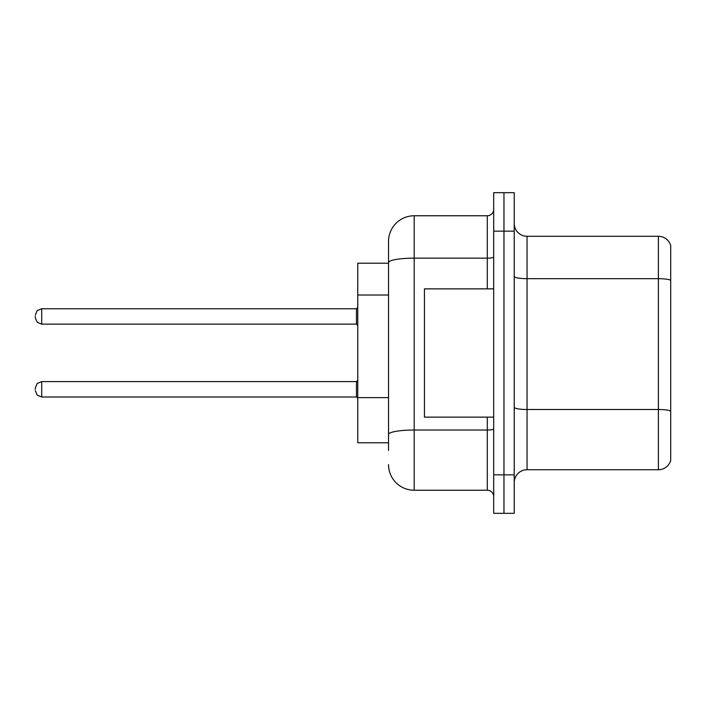 <?xml version="1.0" encoding="UTF-8"?>
<svg xmlns="http://www.w3.org/2000/svg" width="706" height="706" viewBox="0 0 706 706"><rect width="100%" height="100%" fill="white"/><g stroke="black" fill="none" stroke-linecap="round" stroke-linejoin="round"><path stroke-width="1.06" d="M388.529 263.214L357.748 263.214L357.748 442.786L388.529 442.786M514.224 482.542A12.823 12.823 0 0 1 527.047 469.719L658.389 469.719L658.389 236.281L527.047 236.281A12.823 12.823 0 0 1 514.224 223.458A12.823 12.823 0 0 0 527.047 236.281L527.047 469.719M503.96 474.847L503.96 513.324L514.224 513.324L514.224 474.847L503.96 474.847L503.96 513.324L493.697 513.324L493.697 474.847L503.96 474.847L503.96 231.153L503.96 474.847M493.697 474.847L493.697 192.676L503.96 192.676L503.96 231.153L503.96 192.676L514.224 192.676L514.224 474.847M670.7 245.52A12.823 12.823 0 0 0 658.389 236.281A12.823 12.823 0 0 1 670.7 245.52L670.7 460.48A12.823 12.823 0 0 1 658.389 469.719M388.529 450.481L388.529 241.417A25.654 25.654 0 0 1 414.184 215.762L487.29 215.762A6.416 6.416 0 0 0 493.697 209.347M414.184 215.762L414.184 490.238L487.29 490.238L487.29 417.131M487.29 288.869L487.29 258.158L414.184 258.158A25.654 4.457 180 0 0 388.529 262.614L388.529 241.417M493.697 496.653A6.416 6.416 0 0 0 487.29 490.238M414.184 490.238A25.654 25.654 0 0 1 388.529 464.583M35.3 389.297L35.3 388.018L35.3 389.297M35.3 316.447L35.3 317.726L35.3 316.447M493.697 288.869L424.438 288.869L424.438 417.131L493.697 417.131M388.529 295.011L357.748 295.011M388.529 397.619L357.748 397.619M670.7 280.282A12.823 2.224 180 0 0 658.389 278.676L527.047 278.676A12.823 2.224 0 0 1 514.224 276.452M670.7 411.104A12.823 2.224 180 0 0 658.389 409.506L527.047 409.506A12.823 2.224 0 0 1 514.224 407.274M514.224 231.153L493.697 231.153M493.697 428.913A6.416 1.112 0 0 1 487.29 430.025L414.184 430.025A25.654 4.457 180 0 0 388.529 434.481M493.697 257.046A6.416 1.112 0 0 1 487.29 258.158L487.29 215.762M35.3 388.018L37.215 383.446L41.716 381.602L41.716 396.993L356.459 396.993L356.459 381.602L357.748 380.322M356.459 308.751L41.716 308.751L41.716 324.142L356.459 324.142L356.459 308.751L357.748 307.472M356.459 396.993L357.748 398.272M41.716 381.602L356.459 381.602M41.716 396.993L37.215 395.148L35.3 390.577M41.716 324.142L37.215 322.298L35.3 317.726M41.716 308.751L37.215 310.596L35.3 315.167M356.459 324.142L357.748 325.422"/></g></svg>

